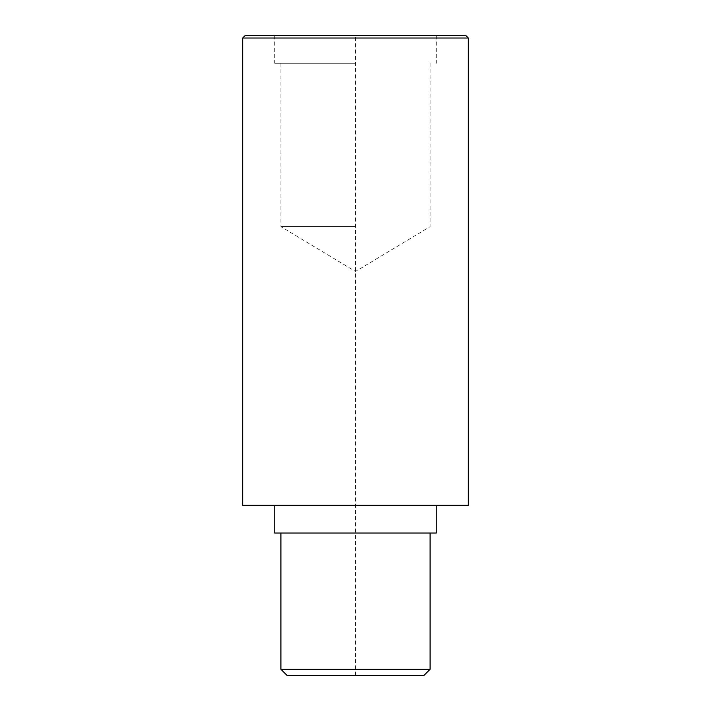 <?xml version="1.0" encoding="UTF-8"?>
<svg xmlns="http://www.w3.org/2000/svg" width="711" height="711" viewBox="0 0 711 711"><rect width="100%" height="100%" fill="white"/><g stroke="black" fill="none" stroke-linecap="round" stroke-linejoin="round"><path stroke-width="0.53" stroke-dasharray="3.56 2.67" d="M287.075 675.45L355.5 675.45L355.5 35.55L274.739 35.55L465.847 35.55M423.925 675.45L355.5 675.45M280.907 669.282L430.093 669.282M436.261 533.046L274.739 533.046M468.318 505.299L242.682 505.299M242.682 38.012L468.318 38.012M245.153 35.55L355.5 35.55M355.5 63.288L274.739 63.288L355.5 63.288M355.5 226.658L280.907 226.658L355.5 226.658M274.739 35.55L274.739 63.288M436.261 35.55L436.261 63.288M280.907 63.288L280.907 226.658L355.5 271.478L430.093 226.658L430.093 63.288"/><path stroke-width="1.07" d="M355.5 675.45L287.075 675.45L280.907 669.282L430.093 669.282L423.925 675.45L355.5 675.45M436.261 505.299L436.261 533.046L274.739 533.046L274.739 505.299M355.5 505.299L242.682 505.299L242.682 38.012L468.318 38.012L468.318 505.299L355.5 505.299M242.682 38.012L245.153 35.55L465.847 35.55L468.318 38.012M430.093 533.046L430.093 669.282M280.907 533.046L280.907 669.282"/></g></svg>
